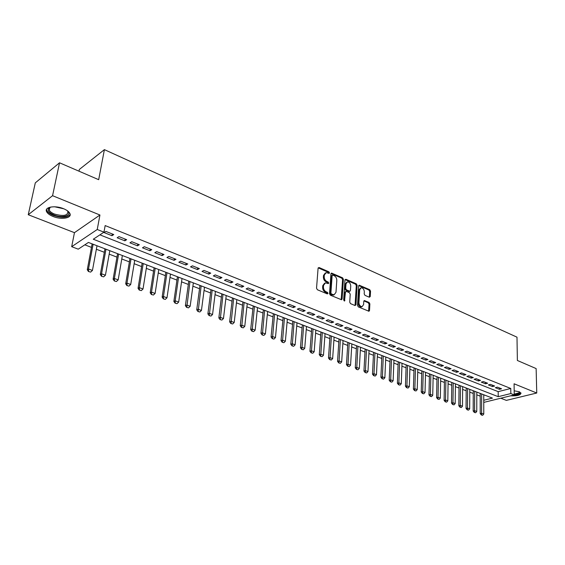 <?xml version="1.0" encoding="UTF-8"?>
<svg xmlns="http://www.w3.org/2000/svg" width="565" height="565" viewBox="0 0 565 565"><rect width="100%" height="100%" fill="white"/><g stroke="black" fill="none" stroke-linecap="round" stroke-linejoin="round"><path stroke-width="0.85" d="M329.487 272.867L328.901 271.822L319.105 267.535L318.088 268.227L316.534 288.235L317.389 289.753L327.305 293.906L328.004 293.397L327.418 292.345L326.146 291.808C324.359 290.834 323.455 289.231 323.434 286.992L323.561 285.325L325.44 282.846L328.343 283.623L328.752 283.079L328.159 282.034L326.895 281.49C325.122 280.508 324.225 278.905 324.204 276.688L324.324 275.035L326.167 272.605L329.084 273.396L329.487 272.867M328.668 273.298L328.088 272.182L318.187 267.859M327.17 293.849L326.598 292.684L325.327 292.154L326.146 291.808M327.926 283.524L327.347 282.387L326.083 281.843L326.895 281.49M510.534 395.825C517.201 396.093 520.69 395.168 520.994 393.049L519.292 391.778L514.185 390.811M63.527 208.69C54.989 205.046 43.943 207.065 46.613 211.713C47.573 213.528 49.727 215.117 53.082 216.48C61.55 220.018 72.426 218.069 69.848 213.401C68.93 211.628 66.825 210.06 63.527 208.69M369.341 297.232L370.252 296.533L370.534 291.137L369.736 289.704L359.192 285.198L358.648 285.947L357.518 305.446L358.337 306.908L368.966 311.266L369.524 310.489L369.87 303.892L369.065 302.445L364.34 300.538L363.789 301.3L363.606 304.577L362.101 306.654C360.209 306.463 359.149 305.114 358.945 302.607L359.679 289.781L361.134 287.762C363.034 287.945 364.093 289.287 364.312 291.794L364.192 293.913L364.997 295.361L369.341 297.232L369.715 291.469L368.917 290.029L358.733 285.579M99.899 234.849L498.189 391.644L510.767 388.473L510.831 393.558L514.242 394.914L483.753 402.4M59.53 162.791L52.566 195.702L28.25 214.728L35.305 182.862L59.53 162.791L98.684 179.691L104.398 149.633L516.989 337.171L517.378 360.477L536.136 368.578L536.75 393.021L514.079 383.783L514.242 394.914M28.25 214.728L74.453 232.667L99.941 215.011L52.566 195.702M99.941 215.011L97.237 229.496L103.96 232.166L93.282 239.228L498.224 396.679L510.831 393.558M510.767 388.473L105.168 225.576L103.96 232.166M343.4 279.287L342.574 277.811L331.514 273.086L330.949 273.841L329.529 293.694L330.37 295.191L341.528 299.761L342.115 298.977L343.4 279.287L342.581 279.633L341.761 278.157L331.034 273.474M345.914 279.272L356.31 283.821L357.122 285.283L355.978 304.796L355.032 305.524L350.554 303.645L349.735 302.176L350.222 294.181L349.403 292.712L346.423 291.441L345.462 292.147L344.523 301.046L343.668 299.966L344.961 279.965L345.914 279.272L345.102 279.619L355.498 284.16L356.31 283.821M500.795 398.212L506.36 400.38L536.75 393.021M113.763 234.553L105.909 231.431L104.13 232.603L111.969 235.711L113.763 234.553M126.659 239.68L118.947 236.615L117.146 237.766L124.844 240.817L126.659 239.68M139.322 244.716L131.751 241.707L129.929 242.83L137.486 245.832L139.322 244.716M151.759 249.659L144.322 246.707L142.479 247.809L149.909 250.754L151.759 249.659M163.977 254.518L156.667 251.616L154.81 252.696L162.106 255.592L163.977 254.518M175.976 259.293L168.801 256.439L166.929 257.499L174.098 260.338L175.976 259.293M187.771 263.989L180.722 261.178L178.83 262.216L185.878 265.013L187.771 263.989M199.36 268.594L192.432 265.84L190.532 266.857L197.453 269.597L199.36 268.594M210.759 273.128L203.944 270.416L202.03 271.412L208.831 274.11L210.759 273.128M221.96 277.585L215.258 274.915L213.33 275.897L220.018 278.545L221.96 277.585M232.971 281.963L226.381 279.343L224.439 280.297L231.021 282.903L232.971 281.963M243.798 286.271L237.321 283.694L235.365 284.633L241.834 287.197L243.798 286.271M254.448 290.502L248.077 287.973L246.114 288.892L252.477 291.413L254.448 290.502M264.921 294.669L258.657 292.176L256.68 293.08L262.944 295.559L264.921 294.669M275.226 298.772L269.067 296.321L267.083 297.197L273.234 299.641L275.226 298.772M285.367 302.805L279.301 300.389L277.309 301.258L283.369 303.659L285.367 302.805M295.347 306.767L289.379 304.394L287.373 305.248L293.334 307.607L295.347 306.767M305.164 310.672L299.288 308.342L297.282 309.168L303.151 311.499L305.164 310.672M314.825 314.521L309.048 312.219L307.028 313.038L312.805 315.327L314.825 314.521M324.338 318.3L318.653 316.04L316.626 316.838L322.311 319.091L324.338 318.3M333.71 322.029L328.103 319.797L326.076 320.588L331.669 322.806L333.71 322.029M342.927 325.694L337.411 323.505L335.377 324.275L340.886 326.457L342.927 325.694M352.009 329.31L346.578 327.149L344.53 327.905L349.961 330.052L352.009 329.31M360.957 332.863L355.604 330.737L353.556 331.478L358.902 333.597L360.957 332.863M369.764 336.366L364.496 334.275L362.44 335.003L367.709 337.086L369.764 336.366M378.444 339.819L373.253 337.757L371.191 338.47L376.382 340.526L378.444 339.819M386.99 343.223L381.876 341.189L379.814 341.889L384.927 343.916L386.99 343.223M395.415 346.571L390.373 344.565L388.31 345.257L393.346 347.249L395.415 346.571M403.714 349.869L398.749 347.899L396.679 348.577L401.644 350.54L403.714 349.869M411.899 353.125L407.005 351.176L404.928 351.847L409.823 353.782L411.899 353.125M419.957 356.331L415.134 354.417L413.057 355.067L417.881 356.981L419.957 356.331M427.91 359.495L423.15 357.603L421.073 358.245L425.826 360.131L427.91 359.495M435.742 362.61L431.053 360.745L428.969 361.374L433.659 363.231L435.742 362.61M443.469 365.682L438.85 363.846L436.759 364.46L441.385 366.297L443.469 365.682M451.082 368.712L446.527 366.897L444.443 367.504L448.998 369.312L451.082 368.712M458.596 371.699L454.105 369.913L452.014 370.506L456.506 372.293L458.596 371.699M466.005 374.644L461.57 372.886L459.486 373.472L463.914 375.224L466.005 374.644M473.308 377.554L468.936 375.81L466.845 376.389L471.217 378.119L473.308 377.554M480.518 380.422L476.203 378.705L474.113 379.27L478.428 380.98L480.518 380.422M487.63 383.247L483.372 381.552L481.281 382.11L485.533 383.797L487.63 383.247M494.643 386.036L490.441 384.37L488.351 384.913L492.553 386.58L494.643 386.036M495.328 387.682L499.467 389.32L501.565 388.791L497.419 387.138L495.328 387.682M84.814 244.829L91.459 247.371M96.361 249.25L104.327 252.294M109.186 254.158L116.969 257.132M121.779 258.975L129.385 261.885M134.152 263.707L141.582 266.553M146.307 268.361L153.574 271.144M158.257 272.93L165.361 275.649M170.001 277.429L176.944 280.085M181.542 281.843L188.336 284.442M192.898 286.187L199.537 288.729M204.057 290.459L210.554 292.945M215.032 294.662L221.388 297.098M225.831 298.793L232.053 301.173M236.453 302.861L242.54 305.185M246.905 306.859L252.859 309.14M257.188 310.792L263.015 313.024M267.309 314.67L273.015 316.852M277.274 318.483L282.853 320.616M287.084 322.234L292.543 324.324M296.731 325.927L302.084 327.975M306.237 329.565L311.477 331.57M315.602 333.145L320.729 335.109M324.819 336.676L329.84 338.597M333.901 340.151L338.816 342.03M342.849 343.577L347.659 345.413M351.656 346.945L356.374 348.753M360.343 350.272L364.962 352.037M368.903 353.542L373.423 355.272M377.335 356.769L381.763 358.464M385.641 359.954L389.984 361.614M393.833 363.083L398.092 364.715M401.913 366.177L406.08 367.773M409.879 369.227L413.961 370.788M417.726 372.229L421.73 373.762M425.473 375.195L429.393 376.693M433.108 378.112L436.95 379.588M440.636 380.994L444.408 382.441M448.066 383.84L451.76 385.252M455.397 386.644L459.013 388.028M462.629 389.412L466.174 390.768M469.762 392.138L473.237 393.473M476.796 394.836L480.208 396.143M483.746 395.295L484.586 395.083M104.398 149.633L79.361 169.436L79.008 171.195M483.753 400.267L492.447 398.113L88.423 242.441L78.252 249.165L71.684 246.686L97.237 229.496M74.453 232.667L71.684 246.686M498.189 391.644L498.224 396.679M111.969 235.711L112.28 233.959M124.844 240.817L125.14 239.08M137.486 245.832L137.775 244.101M149.909 250.754L150.184 249.038M162.106 255.592L162.367 253.883M174.098 260.338L174.345 258.643M185.878 265.013L186.111 263.325M197.453 269.597L197.679 267.923M208.831 274.11L209.05 272.45M220.018 278.545L220.223 276.892M231.021 282.903L231.212 281.264M241.834 287.197L242.018 285.565M252.477 291.413L252.654 289.788M262.944 295.559L263.106 293.948M273.234 299.641L273.396 298.038M283.369 303.659L283.517 302.063M293.334 307.607L293.475 306.025M303.151 311.499L303.278 309.924M312.805 315.327L312.925 313.766M322.311 319.091L322.424 317.544M331.669 322.806L331.775 321.259M340.886 326.457L340.985 324.924M349.961 330.052L350.053 328.526M358.902 333.597L358.987 332.079M367.709 337.086L367.787 335.582M376.382 340.526L376.452 339.028M384.927 343.916L384.991 342.425M393.346 347.249L393.402 345.773M401.644 350.54L401.694 349.071M409.823 353.782L409.865 352.32M417.881 356.981L417.923 355.519M425.826 360.131L425.862 358.683M433.659 363.231L433.687 361.791M441.385 366.297L441.406 364.863M448.998 369.312L449.02 367.893M456.506 372.293L456.527 370.873M463.914 375.224L463.929 373.818M471.217 378.119L471.224 376.721M478.428 380.98L478.428 379.588M485.533 383.797L485.533 382.413M492.553 386.58L492.546 385.203M499.467 389.32L499.46 387.95M325.313 272.973L323.519 275.395L324.324 275.035M326.083 281.843C324.31 280.862 323.413 279.258 323.392 277.048L323.519 275.395M324.585 283.206L322.749 285.671L323.561 285.325M325.327 292.154C323.54 291.18 322.643 289.577 322.622 287.338L322.749 285.671M341.182 299.718L342.581 279.633M332.827 275.113L332.135 275.6L330.906 293.009L331.493 294.061L334.113 294.803L335.991 292.303L336.804 280.445C336.768 278.248 335.885 276.666 334.141 275.692L332.827 275.113M332.347 275.155L331.323 275.953L332.135 275.6M333.294 295.135L334.113 294.803L332.008 294.958L330.673 294.4L330.087 293.348L331.323 275.953M355.053 305.531L356.303 285.615L355.498 284.16M345.773 291.484L344.643 292.486L344.106 300.827L344.925 300.495M350.731 285.954C350.519 283.411 349.431 282.055 347.475 281.871L345.985 283.898L345.695 288.44L346.522 289.909L349.89 291.243L350.455 290.481L350.731 285.954M346.804 282.161L345.173 284.237L345.985 283.898M349.318 291.484L345.702 290.248L344.883 288.779L345.173 284.237M360.498 288.023L358.86 290.113L359.679 289.781M361.904 306.731L361.275 306.972C359.382 306.781 358.33 305.439 358.118 302.932L358.86 290.113M368.606 311.209L369.044 304.21L368.246 302.769L363.888 300.912L364.715 300.587M92.123 243.868L87.264 269.766L88.5 268.997L92.441 270.444L97.011 245.754M88.451 271.511L90.626 272.104L88.451 271.511L87.264 269.766M93.126 244.257L88.5 268.997L88.656 271.384M92.441 270.444L90.626 272.104M67.179 210.597C72.913 215.35 62.708 218.613 53.993 214.926C49.459 212.97 47.587 210.893 48.378 208.697L50.878 207.009M50.511 207.129L49.268 208.259L49.289 210.208C50.052 211.663 51.775 212.941 54.452 214.029C63.358 216.508 67.842 215.682 67.892 211.564L67.461 210.858M46.591 209.269L46.909 210.674C47.856 212.482 50.002 214.064 53.329 215.42C61.839 218.111 67.447 217.786 70.152 214.439M519.595 391.912L519.447 393.438L514.242 394.78M514.235 394.123L518.952 392.88L519.334 391.799M513.31 395.14C516.664 395.055 519.03 394.525 520.429 393.558M104.956 248.812L100.302 274.541L101.559 273.792L105.429 275.212L109.801 250.683M101.488 276.271L103.635 276.857L101.488 276.271L100.302 274.541M105.987 249.214L101.559 273.792L101.7 276.151M105.429 275.212L103.635 276.857M117.569 253.671L113.113 279.223L114.377 278.496L118.177 279.887L122.372 255.521M114.3 280.953L116.411 281.525L114.3 280.953L113.113 279.223M118.622 254.081L114.377 278.496L114.511 280.826M118.177 279.887L116.411 281.525M129.957 258.445L125.691 283.835L126.97 283.114L130.706 284.485L134.717 260.281M126.885 285.544L128.961 286.109L126.885 285.544L125.691 283.835M131.038 258.862L126.97 283.114L127.097 285.424M130.706 284.485L128.961 286.109M142.14 263.142L138.051 288.355L139.343 287.656L143.016 289.005L146.851 264.957M139.244 290.057L141.292 290.615L139.244 290.057L138.051 288.355M143.235 263.558L139.343 287.656L139.456 289.944M143.016 289.005L141.292 290.615M154.104 267.746L150.198 292.804L151.505 292.119L155.107 293.44L158.772 269.547M151.385 294.492L153.412 295.036L151.385 294.492L150.198 292.804M155.22 268.177L151.505 292.119L151.604 294.379M155.107 293.44L153.412 295.036M165.863 272.281L162.134 297.169L163.447 296.498L166.993 297.797L170.496 274.067M163.327 298.85L165.319 299.386L163.327 298.85L162.134 297.169M167 272.718L163.447 296.498L163.546 298.744M166.993 297.797L165.319 299.386M177.431 276.737L173.865 301.47L175.192 300.806L178.674 302.084L182.015 278.503M175.058 303.137L177.022 303.666L175.058 303.137L173.865 301.47M178.582 277.182L175.192 300.806L175.277 303.031M178.674 302.084L177.022 303.666M188.795 281.116L185.398 305.686L186.732 305.044L190.158 306.301L193.35 282.867M186.584 307.346L188.526 307.869L186.584 307.346L185.398 305.686M189.967 281.568L186.81 307.24M190.158 306.301L188.526 307.869M199.975 285.424L196.733 309.839L198.082 309.21L201.444 310.439L204.488 287.161M197.927 311.492L199.833 312L197.927 311.492L196.733 309.839M201.168 285.883L198.153 311.386M201.444 310.439L199.833 312M210.971 289.661L207.885 313.921L209.241 313.3L212.546 314.514L215.442 291.385M209.071 315.56L210.957 316.061L209.071 315.56L207.885 313.921M212.179 290.128L209.297 315.454M212.546 314.514L210.957 316.061M221.791 293.828L218.846 317.933L220.209 317.325L223.465 318.526L226.226 295.537M220.039 319.564L221.897 320.058L220.039 319.564L218.846 317.933M223.006 294.301L220.265 319.465M223.465 318.526L221.897 320.058M232.434 297.932L229.63 321.881L231.007 321.287L234.207 322.46L236.827 299.62M230.824 323.505L232.653 323.985L230.824 323.505L229.63 321.881M233.663 298.405L231.05 323.406M234.207 322.46L232.653 323.985M242.901 301.964L240.245 325.765L241.622 325.186L244.772 326.337L247.258 303.645M241.432 327.375L243.24 327.855L241.432 327.375L240.245 325.765M244.144 302.445L241.665 327.276M244.772 326.337L243.24 327.855M253.205 305.933L250.676 329.586L252.068 329.014L255.168 330.151L257.527 307.6M251.87 331.189L253.65 331.662L251.87 331.189L250.676 329.586M254.462 306.414L252.096 331.09M255.168 330.151L253.65 331.662M263.339 309.839L260.952 333.35L262.344 332.785L265.395 333.908L267.626 311.492M262.139 334.939L263.897 335.405L262.139 334.939L260.952 333.35M264.618 310.326L262.372 334.847M265.395 333.908L263.897 335.405M273.319 313.681L271.059 337.051L272.457 336.5L275.459 337.602L277.57 315.319M272.245 338.626L273.983 339.085L272.245 338.626L271.059 337.051M274.604 314.175L272.478 338.534M275.459 337.602L273.983 339.085M283.143 317.466L281.003 340.688L282.415 340.151L285.367 341.239L287.366 319.091M282.189 342.263L283.905 342.715L282.189 342.263L281.003 340.688M284.442 317.968L282.429 342.171M285.367 341.239L283.905 342.715M292.818 321.195L290.798 344.276L292.211 343.746L295.121 344.812L296.999 322.806M291.985 345.837L293.673 346.281L291.985 345.837L290.798 344.276M294.125 321.697L292.218 345.752M295.121 344.812L293.673 346.281M302.339 324.861L300.439 347.807L301.858 347.284L304.719 348.337L306.491 326.464M301.625 349.354L303.292 349.791L301.625 349.354L300.439 347.807M303.659 325.369L301.858 349.269M304.719 348.337L303.292 349.791M311.718 328.477L309.931 351.282L311.35 350.773L314.175 351.804L315.835 330.066M311.11 352.821L312.763 353.252L311.11 352.821L309.931 351.282M313.045 328.992L311.35 352.737M314.175 351.804L312.763 353.252M320.955 332.036L319.281 354.7L320.708 354.206L323.484 355.223L325.045 333.611M320.461 356.233L322.085 356.663L320.461 356.233L319.281 354.7M322.297 332.552L320.694 356.155M323.484 355.223L322.085 356.663M330.052 335.539L328.484 358.069L329.918 357.581L332.651 358.584L334.106 337.1M329.663 359.594L331.267 360.018L329.663 359.594L328.484 358.069M331.401 336.062L329.904 359.517M332.651 358.584L331.267 360.018M339.014 338.993L337.552 361.388L338.986 360.908L341.684 361.897L343.04 340.547M338.725 362.907L340.314 363.316L338.725 362.907L337.552 361.388M340.377 339.516L338.965 362.829M341.684 361.897L340.314 363.316M347.849 342.397L346.479 364.658L347.92 364.192L350.575 365.159L351.84 343.937M347.659 366.169L349.227 366.572L347.659 366.169L346.479 364.658M349.212 342.92L347.899 366.092M350.575 365.159L349.227 366.572M356.55 345.752L355.279 367.879L356.727 367.42L359.34 368.38L360.505 347.277M356.451 369.383L358.005 369.778L356.451 369.383L355.279 367.879M357.92 346.281L356.699 369.305M359.34 368.38L358.005 369.778M365.124 349.05L363.952 371.057L365.4 370.598L367.977 371.544L369.051 350.568M365.124 372.547L366.65 372.942L365.124 372.547L363.952 371.057M366.501 349.587L365.364 372.469M367.977 371.544L366.65 372.942M373.571 352.306L372.49 374.185L373.945 373.733L376.481 374.666L377.469 353.81M373.663 375.661L375.174 376.057L373.663 375.661L372.49 374.185M374.962 352.843L373.903 375.591M376.481 374.666L375.174 376.057M381.898 355.519L380.909 377.265L382.364 376.827L384.871 377.745L385.775 357.009M382.081 378.741L383.571 379.122L382.081 378.741L380.909 377.265M383.296 356.056L382.321 378.663M384.871 377.745L383.571 379.122M390.111 358.683L389.207 380.302L390.669 379.871L393.134 380.775L393.953 360.159M390.373 381.77L391.856 382.145L390.373 381.77L389.207 380.302M391.51 359.22L390.62 381.693M393.134 380.775L391.856 382.145M398.205 361.798L397.386 383.296L398.848 382.872L401.277 383.769L402.019 363.267M398.551 384.751L400.013 385.125L398.551 384.751L397.386 383.296M399.61 362.342L398.798 384.68M401.277 383.769L400.013 385.125M406.179 364.87L405.451 386.248L406.913 385.831L409.307 386.714L409.971 366.332M406.616 387.696L408.057 388.063L406.616 387.696L405.451 386.248M407.598 365.421L406.857 387.625M409.307 386.714L408.057 388.063M414.046 367.907L413.403 389.158L414.865 388.748L417.224 389.617L417.81 369.355M414.562 390.599L415.988 390.966L414.562 390.599L413.403 389.158M415.473 368.451L414.802 390.535M417.224 389.617L415.988 390.966M421.808 370.894L421.243 392.025L422.705 391.63L425.035 392.484L425.544 372.335M422.394 393.459L423.807 393.819L422.394 393.459L421.243 392.025M423.234 371.445L422.641 393.395M425.035 392.484L423.807 393.819M429.464 373.839L428.969 394.857L430.438 394.462L432.734 395.309L433.171 375.273M430.12 396.284L431.519 396.637L430.12 396.284L428.969 394.857M430.89 374.39L430.368 396.22M432.734 395.309L431.519 396.637M437.006 376.749L436.59 397.647L438.059 397.266L440.326 398.092L440.686 378.169M437.741 399.067L439.125 399.413L437.741 399.067L436.59 397.647M438.447 377.3L437.988 399.003M440.326 398.092L439.125 399.413M444.45 379.616L444.111 400.401L445.58 400.02L447.812 400.839L448.109 381.029M445.255 401.807L446.618 402.153L445.255 401.807L444.111 400.401M445.891 380.174L445.502 401.743M447.812 400.839L446.618 402.153M451.795 382.449L451.527 403.113L452.996 402.746L455.199 403.551L455.425 383.847M452.671 404.519L454.02 404.858L452.671 404.519L451.527 403.113M453.243 383.006L452.918 404.455M455.199 403.551L454.02 404.858M459.041 385.238L458.837 405.79L460.313 405.43L462.488 406.228L462.65 386.63M459.988 407.188L461.315 407.527L459.988 407.188L458.837 405.79M460.496 385.796L460.228 407.125M462.488 406.228L461.315 407.527M466.196 387.993L466.054 408.431L467.53 408.078L469.677 408.862L469.776 389.377M467.199 409.823L468.519 410.155L467.199 409.823L466.054 408.431M467.643 388.558L467.446 409.759M469.677 408.862L468.519 410.155M473.251 390.712L473.18 411.045L474.649 410.691L476.768 411.468L476.804 392.082M474.318 412.422L475.624 412.747L474.318 412.422L473.18 411.045M474.706 391.277L474.565 412.365M476.768 411.468L475.624 412.747M480.215 393.395L480.208 413.615L481.677 413.269L483.767 414.032L483.746 394.758M481.338 414.985L482.63 415.31L481.338 414.985L480.208 413.615M481.67 393.96L481.585 414.929M483.767 414.032L482.63 415.31M328.088 272.182L328.901 271.822M326.598 292.684L327.418 292.345M327.347 282.387L328.159 282.034M323.392 277.048L324.204 276.688M322.622 287.338L323.434 286.992M318.3 267.902L319.105 267.535M341.295 299.309L342.115 298.977M331.125 273.509L331.93 273.149M341.761 278.157L342.574 277.811M330.087 293.348L330.906 293.009M330.673 294.4L331.493 294.061M332.008 294.958L332.82 294.619M356.303 285.615L357.122 285.283M355.159 305.121L355.978 304.796M344.643 292.486L345.462 292.147M344.883 288.779L345.695 288.44M345.702 290.248L346.522 289.909M348.683 291.526L349.502 291.187M358.118 302.932L358.945 302.607M368.246 302.769L369.065 302.445M369.044 304.21L369.87 303.892M368.698 310.799L369.524 310.489M358.761 285.593L359.58 285.254M368.917 290.029L369.736 289.704M369.715 291.469L370.534 291.137M369.432 296.858L370.252 296.533M63.803 208.803L54.692 206.79M57.531 207.065L61.119 207.856M349.071 291.582L349.89 291.243M361.275 306.972L362.101 306.654M49.268 208.259L48.378 208.697M49.882 207.397L49.289 210.208"/></g></svg>
